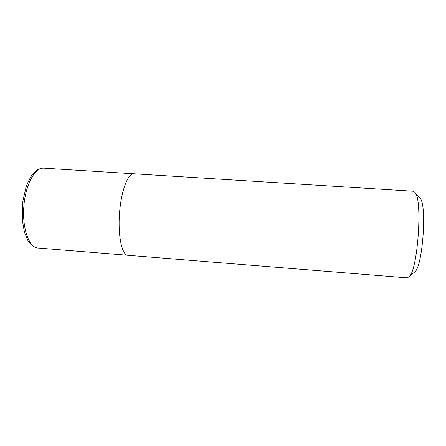 <?xml version="1.0" encoding="UTF-8"?>
<svg xmlns="http://www.w3.org/2000/svg" width="446" height="446" viewBox="0 0 446 446"><rect width="100%" height="100%" fill="white"/><g stroke="black" fill="none" stroke-linecap="round" stroke-linejoin="round"><path stroke-width="0.67" d="M413.749 272.779L415.416 271.358C422.736 263.686 426.761 207.457 420.611 198.821L419.162 197.177M407.276 277.858L409.69 276.236C417.735 267.829 422.407 202.646 415.639 193.174L413.481 191.228L133.661 173.756C127.918 173.026 121.05 191.222 119.478 213.712C117.833 236.196 122.031 255.19 127.824 255.279L407.276 277.858M37.888 248.015C29.185 247.675 22.183 228.859 23.811 206.86C25.333 184.856 34.944 167.233 43.608 168.136C39.923 168.17 36.505 169.881 33.366 173.265C30.975 176.137 28.589 180.558 26.197 186.534L22.718 201.876L22.3 220.146L24.458 232.271L27.892 240.533C29.681 243.209 31.454 245.161 33.21 246.387C35.825 247.647 37.386 248.193 37.888 248.015L127.506 255.235M420.611 198.821L415.639 193.174M415.416 271.358L409.69 276.236M133.337 173.756L43.608 168.136"/></g></svg>
